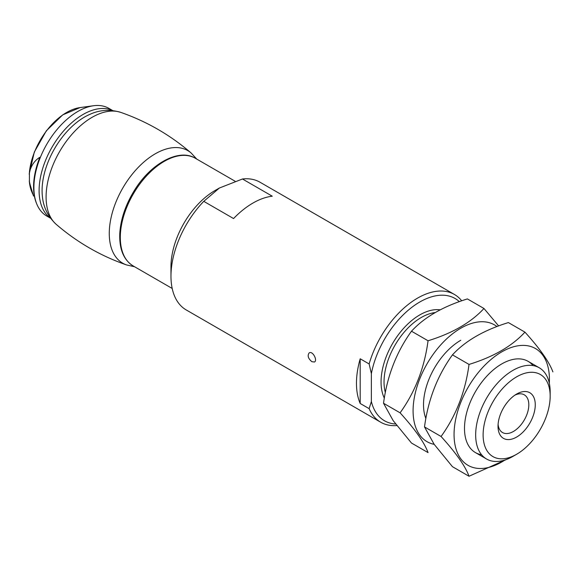 <?xml version="1.0" encoding="UTF-8"?>
<svg xmlns="http://www.w3.org/2000/svg" width="582" height="582" viewBox="0 0 582 582"><rect width="100%" height="100%" fill="white"/><g stroke="black" fill="none" stroke-linecap="round" stroke-linejoin="round"><path stroke-width="0.87" d="M396.8 425.566A73.747 42.581 -60 0 1 380.679 422.212L186.24 309.951A73.747 42.581 -60 0 1 170.97 276.188A73.747 42.581 -60 0 1 203.758 201.343L233.564 218.548A73.747 42.581 -60 0 1 272.274 196.199L242.468 178.994A73.747 42.581 -60 0 1 259.994 182.217L454.433 294.47A73.747 42.581 -60 0 1 461.715 300.814M380.679 422.212A73.747 42.581 -60 0 1 369.134 408.651L360.193 403.486A73.747 42.581 120 0 1 360.193 358.788L360.193 403.486M395.629 424.016A70.589 40.755 -60 0 1 371.367 401.565L371.367 373.615L369.134 363.954L360.193 358.788M369.134 363.954A73.747 42.581 -60 0 1 454.433 294.47M311.901 361.706L314.469 362.004C317.801 360.454 312.658 350.517 309.202 352.881C307.223 355.602 308.125 358.541 311.901 361.706M242.468 178.994L219.392 188.015L203.758 201.343M170.97 276.188L170.97 266.731A62.158 35.888 -60 0 1 214.918 190.598L219.392 188.015M371.367 373.615A70.589 40.755 -60 0 1 409.612 309.086A70.589 40.755 -60 0 1 459.351 301.651M369.134 408.651L371.367 401.565M512.917 456.412L516.641 454.258A47.411 27.376 -60 0 1 483.118 434.899A47.411 27.376 -60 0 1 516.641 376.838A47.411 27.376 -60 0 1 550.165 396.189A47.411 27.376 -60 0 1 516.641 454.258L512.917 456.412A52.678 30.417 -60 0 1 486.574 459.016A52.678 30.417 -60 0 1 486.574 398.19A52.678 30.417 -60 0 1 539.252 367.773A52.678 30.417 -60 0 1 550.165 391.89L550.165 396.189M516.641 437.053A26.343 15.205 -60 0 1 498.017 426.3A26.343 15.205 -60 0 1 516.641 394.043A26.343 15.205 -60 0 1 535.265 404.796A26.343 15.205 -60 0 1 516.641 437.053M514.946 395.105A21.774 12.571 -60 0 1 524.302 394.829A21.774 12.571 -60 0 1 527.641 412.274A21.774 12.571 -60 0 1 513.411 431.466A21.774 12.571 -60 0 1 502.528 432.542A21.774 12.571 -60 0 1 498.09 424.307M50.561 218.235L46.764 216.046A62.158 35.888 -60 0 1 36.782 204.027L36.44 203.191A61.554 35.538 -60 0 1 39.852 157.293C34.782 160.326 31.304 165.31 29.42 172.243A53.035 30.62 -60 0 1 34.571 151.887A53.035 30.62 -60 0 1 80.054 107.583L93.527 105.742A62.158 35.888 -60 0 1 108.921 108.376L112.726 110.573M29.253 180.98L31.639 191.442A53.035 30.62 -60 0 1 29.42 182.29L33.494 196.047M36.782 204.027A62.158 35.888 -60 0 1 40.231 157.678A62.158 35.888 -60 0 1 93.527 105.742M29.42 182.29L29.42 172.243M42.377 196.199A60.055 34.673 -60 0 1 89.541 114.509C99.507 109.845 109.933 109.14 120.809 112.391A65.017 37.539 -60 0 1 120.809 112.391A65.017 37.539 -60 0 0 59.56 151.655A65.017 37.539 -60 0 0 56.178 224.325A65.017 37.539 -60 0 0 56.185 224.332C47.928 216.533 43.33 207.156 42.377 196.199M411.489 443.04L393.185 420.655L383.531 403.261C387.146 376.045 396.466 352.03 411.489 331.209C424.394 317.205 443.033 306.445 467.404 298.922L483.969 308.489C471.064 322.486 452.425 333.253 428.054 340.768C424.438 367.984 415.119 392.006 400.096 412.827C415.09 429.356 424.409 442.618 428.054 452.6L411.489 443.04M496.955 326.546A67.425 38.929 120 0 0 433.204 354.278A67.425 38.929 120 0 0 419.477 434.659A67.425 38.929 120 0 0 434.179 444.342M498.629 325.92L483.969 308.489M460.762 340.281A52.678 30.417 120 0 0 423.514 404.796A52.678 30.417 120 0 0 425.879 418.509M400.096 412.827L383.531 403.261M428.054 340.768L411.489 331.209M469.027 476.258L452.461 466.691L434.157 444.306L424.504 426.919C428.119 399.703 437.438 375.681 452.461 354.86C465.367 340.863 484.006 330.096 508.377 322.581L524.942 332.14C512.036 346.145 493.398 356.904 469.027 364.427C465.411 391.642 456.092 415.664 441.069 436.485C456.062 453.014 465.382 466.277 469.027 476.258L506.282 459.554M549.306 383.225A67.425 38.929 120 0 0 549.423 379.42A67.425 38.929 120 0 0 489.397 360.891A67.425 38.929 120 0 0 460.449 458.31A67.425 38.929 120 0 0 504.98 460.006M552.9 371.92C549.248 361.931 539.929 348.676 524.942 332.14M533.068 365.591A52.678 30.417 120 0 0 501.742 363.932A52.678 30.417 120 0 0 464.494 428.454A52.678 30.417 120 0 0 469.485 447.078A52.678 30.417 120 0 0 481.59 454.753M441.069 436.485L424.504 426.919M469.027 364.427L452.461 354.86M384.338 398.124A54.788 31.632 -60 0 1 394.378 340.55A54.788 31.632 -60 0 1 440.174 309.828M172.192 288.461L133.183 265.938A62.158 35.888 -60 0 1 133.183 194.162A62.158 35.888 -60 0 1 195.341 158.275L235.048 181.198M385.342 392.552A52.678 30.417 -60 0 1 396.495 342.703A52.678 30.417 -60 0 1 435.118 312.57M42.384 196.229A60.055 34.673 -60 0 1 89.577 114.494M50.445 218.075A62.158 35.888 -60 0 1 51.98 147.275A62.158 35.888 -60 0 1 112.522 110.551M134.602 266.752L126.512 264.934A65.017 37.539 -60 0 1 126.512 264.934A65.017 37.539 -60 0 1 122.737 188.132A65.017 37.539 -60 0 1 191.136 153.001A65.017 37.539 -60 0 1 191.143 153.001C170.264 135.017 146.817 121.478 120.801 112.391M133.183 265.938C123.653 259.994 119.186 249.176 119.776 233.484C120.685 219.065 125.603 204.653 134.507 190.234C151.051 163.193 179.161 148.141 195.341 158.275M539.252 367.773L528.078 361.327M486.574 459.016L475.399 452.563M31.639 191.442L32.694 194.017M29.18 174.113L34.316 152.055L46.334 130.812L62.703 114.872L80.054 107.583M126.52 264.934C100.504 255.847 77.057 242.316 56.178 224.325M196.76 159.09L191.136 153.001"/></g></svg>
